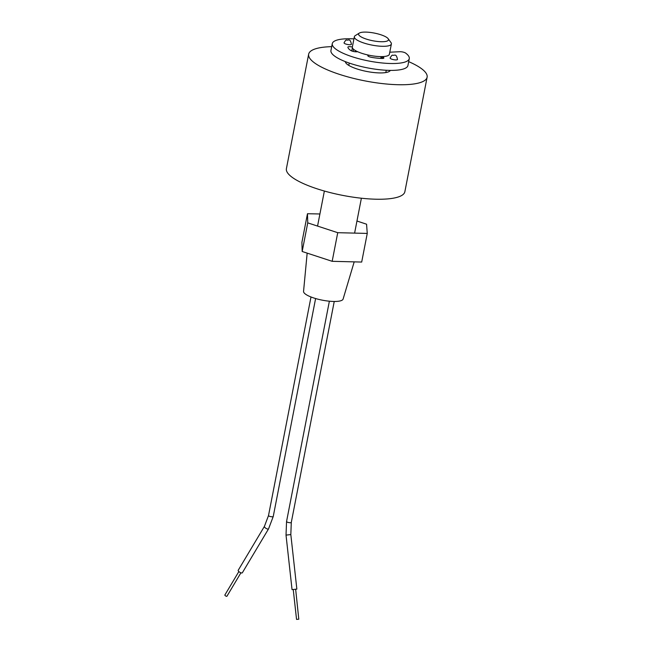 <?xml version="1.0" encoding="UTF-8"?>
<svg xmlns="http://www.w3.org/2000/svg" width="652" height="652" viewBox="0 0 652 652"><rect width="100%" height="100%" fill="white"/><g stroke="black" fill="none" stroke-linecap="round" stroke-linejoin="round"><path stroke-width="0.98" d="M331.689 46.659A60.343 15.485 11 0 0 316.122 48.631A60.343 15.485 11 0 0 308.657 54.173L286.399 168.672A60.343 15.485 11 0 0 329.26 192.356A60.343 15.485 11 0 0 397.402 197.246A60.343 15.485 11 0 0 404.868 191.704L427.117 77.205A60.343 15.485 11 0 0 408.682 61.647M308.657 54.173A60.343 15.485 11 0 0 351.51 77.865A60.343 15.485 11 0 0 419.66 82.747A60.343 15.485 11 0 0 427.117 77.205M345.356 61.638A22.926 5.884 11 0 0 362.259 70.465A22.926 5.884 11 0 0 387.557 72.168A22.926 5.884 11 0 0 390.295 70.392M386.612 41.223A15.24 3.912 11 0 0 388.16 38.696A15.24 3.912 11 0 0 375.707 33.366A15.24 3.912 11 0 0 360.458 32.6A15.24 3.912 11 0 0 359.309 33.089A15.24 3.912 11 0 0 367.508 39.462A15.24 3.912 11 0 0 386.612 41.223M388.16 38.696L390.964 42.551A18.859 4.841 -169 0 1 391.387 43.945A18.859 4.841 -169 0 1 389.057 45.681A18.859 4.841 -169 0 1 367.752 44.149A18.859 4.841 -169 0 1 354.354 36.748A18.859 4.841 -169 0 1 355.267 35.615L359.309 33.089M354.354 36.748L352.349 47.05A18.859 4.841 11 0 0 365.748 54.458A18.859 4.841 11 0 0 387.052 55.982A18.859 4.841 11 0 0 389.383 54.246L391.387 43.945M268.567 528.845L242.357 572.758A2.412 0.888 -149.2 0 1 242.079 572.945A2.412 0.888 -149.2 0 1 239.48 572.057A2.412 0.888 -149.2 0 1 238.216 570.28L264.419 526.376A2.412 0.888 -149.2 0 0 265.69 528.153A2.412 0.888 -149.2 0 0 268.29 529.033A2.412 0.888 -149.2 0 0 268.347 529.016A2.412 0.888 -149.2 0 0 268.567 528.845L273.245 516.482L315.609 298.543M225.022 594.885A1.206 0.448 30.8 0 0 224.883 594.974A1.206 0.448 30.8 0 0 225.51 595.863A1.206 0.448 30.8 0 0 226.814 596.303A1.206 0.448 30.8 0 0 226.953 596.213A1.206 0.448 30.8 0 0 226.969 596.042M295.666 589.392L298.795 619.196L296.546 619.4L293.261 589.661M290.825 534.575L286.024 535.105L292.047 589.628L296.847 589.098L290.825 534.575L291.289 522.431A2.412 0.619 -169 0 1 290.996 522.651A2.412 0.619 -169 0 1 290.914 522.668A2.412 0.619 -169 0 1 288.192 522.439A2.412 0.619 -169 0 1 286.554 521.51L329.374 301.208M354.191 261.868L343.099 299.072A20.147 5.167 -169 0 1 340.637 300.8A20.147 5.167 -169 0 1 318.119 299.227A20.147 5.167 -169 0 1 303.555 291.387L307.165 253.123M356.962 221.02L366.571 224.207L367.255 233.424L361.689 262.055L332.17 261.313L302.178 251.493L301.909 242.348L307.475 213.726L319.912 213.978M367.255 233.424L337.736 232.691L307.744 222.87L302.178 251.493M307.744 222.87L307.475 213.726M337.736 232.691L332.17 261.313M351.436 44.263A3.773 0.97 -169 0 1 350.972 44.613A3.773 0.97 -169 0 1 346.709 44.303A3.773 0.97 -169 0 1 344.036 42.82C345.315 40.595 346.163 39.666 346.587 40.025C348.649 40.652 349.994 37.824 351.436 44.263M397.508 59.446A3.773 0.97 -169 0 1 397.044 59.797A3.773 0.97 -169 0 1 392.789 59.487A3.773 0.97 -169 0 1 390.108 58.012C391.387 55.787 392.243 54.849 392.659 55.216C394.721 55.836 396.066 53.008 397.508 59.446M389.782 52.201L399.872 51.72A3.773 0.97 -169 0 1 405.65 53.089A39.218 10.065 -169 0 1 409.277 58.623A39.218 10.065 -169 0 1 404.419 62.225A39.218 10.065 -169 0 1 360.132 59.047A39.218 10.065 -169 0 1 332.275 43.651A39.218 10.065 -169 0 1 337.125 40.049A39.218 10.065 -169 0 1 353.938 38.876M409.277 58.623L407.94 65.493A39.218 10.065 -169 0 1 403.091 69.096A39.218 10.065 -169 0 1 358.796 65.917A39.218 10.065 -169 0 1 330.939 50.522L332.275 43.651M352.357 47.034A3.773 0.97 11 0 0 348.364 46.797A3.773 0.97 11 0 0 347.899 47.14A3.773 0.97 11 0 0 347.899 47.229A23.293 5.974 11 0 0 350.825 50.506A3.773 0.97 11 0 0 356.709 51.777L357.614 51.687M368.331 55.07A1.883 0.481 -169 0 1 368.331 55.078A1.883 0.481 -169 0 1 368.274 55.167L367.924 55.469A3.773 0.97 11 0 0 367.818 55.64A3.773 0.97 11 0 0 371.664 57.376A23.293 5.974 11 0 0 381.999 58.468A3.773 0.97 11 0 0 383.881 58.004A3.773 0.97 11 0 0 382.765 57.042L381.77 56.61M310.996 296.978L268.51 515.561A2.412 0.619 11 0 0 270.221 516.506A2.412 0.619 11 0 0 272.952 516.702A2.412 0.619 11 0 0 273.017 516.686A2.412 0.619 11 0 0 273.245 516.482M352.39 47.702L351.754 50.962M381.738 56.61L381.379 58.444M382.765 57.042L382.488 58.468M368.274 55.167L368.095 56.121M353.539 49.259L353.123 51.394M386.261 70.269L385.821 72.559M361.387 198.224L354.606 233.114M349.244 63.073L348.787 65.404M324.37 191.036L317.557 226.081M355.503 50.62L355.283 51.761M224.883 594.974L238.852 571.559M291.289 522.431L334.24 301.468M286.024 535.105L286.554 521.51M226.953 596.213L240.93 572.798M268.51 515.561L264.419 526.376M381.086 56.61L380.735 58.411M368.331 55.078L368.127 56.145"/></g></svg>
